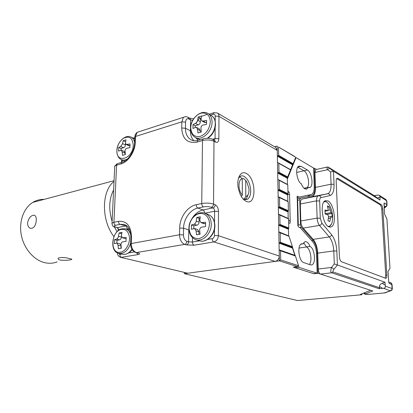 <?xml version="1.0" encoding="UTF-8"?>
<svg xmlns="http://www.w3.org/2000/svg" width="413" height="413" viewBox="0 0 413 413"><rect width="100%" height="100%" fill="white"/><g stroke="black" fill="none" stroke-linecap="round" stroke-linejoin="round"><path stroke-width="0.62" d="M196.779 217.517L200.295 216.815L199.773 220.428L201.023 222.633L205.56 222.277L205.519 226.644L201.911 227.062C200.429 227.434 199.675 228.482 199.655 230.201L200.083 234.181L196.542 234.811L196.113 230.852L194.699 228.57L191.384 229.272L191.451 224.977L194.022 224.228C195.215 223.769 195.958 222.726 196.247 221.115L196.779 217.517L199.138 218.353L200.068 218.172M198.932 234.367L198.968 231.786L197.626 229.54L194.699 228.565M193.785 228.59L193.826 225.777L191.451 224.977M193.826 225.777L196.867 225.199C198.194 224.786 198.932 223.753 199.087 222.101L199.138 218.353M201.023 222.633L203.929 223.645L205.514 223.562M126.166 237.454L126.001 241.445L122.914 241.791C121.659 242.116 121.009 243.056 120.973 244.625L121.324 248.244L118.397 248.765L118.051 245.157L116.822 243.014L114.324 243.618L114.504 239.685L116.523 239.07C117.488 238.673 118.128 237.733 118.448 236.257L119.099 232.947L122.005 232.369L121.36 235.689L122.449 237.774L126.166 237.454M116.879 243.03L116.998 240.351L114.504 239.685M116.998 240.351L119.517 239.876C120.617 239.519 121.257 238.585 121.432 237.077L121.443 236.809M121.541 234.594L121.582 233.644L119.099 232.947M122.449 237.78L125.495 238.616L123.084 237.811M120.947 248.301L121.05 245.756M121.019 245.343L119.884 243.815L116.822 243.014M242.741 198.514L244.093 199.329L247.563 199.195C249.622 197.781 250.67 194.993 250.712 190.827C250.278 183.785 248.032 178.943 243.969 176.289C242.565 175.623 241.275 175.685 240.092 176.465L238.389 178.514M246.086 173.362C256.385 177.786 256.716 206.371 246.262 201.363C243.892 200.279 241.853 197.894 240.149 194.218L238.487 189.206C236.024 179.123 240.495 170.202 246.086 173.362M217.408 113.002L275.595 147.343L277.262 150.435L279.271 256.034C279.069 258.982 277.696 260.768 275.156 261.403L187.77 273.21L120.544 257.299L187.77 273.21M329.213 206.856L327.37 205.911L328.154 209.035L327.731 210.687L324.985 210.026L325.134 213.965L327.359 214.61C328.159 215.023 328.531 215.916 328.474 217.3L327.943 220.687L329.796 221.564L330.952 216.489L332.119 217.377L331.959 213.511L331.097 212.638L329.213 206.856L327.726 207.13M326.905 214.466L325.145 213.485M326.905 214.399L331.959 213.511M60.541 260.144C65.61 260.5 69.327 260.278 71.697 259.472C72.229 259.266 71.485 258.961 69.472 258.559C64.464 257.294 60.742 257.16 58.305 258.146C57.727 258.936 58.47 259.601 60.541 260.144M44.191 199.365C40.128 199.257 36.329 200.269 32.792 202.416C23.5 208.08 18.544 222.044 21.44 235.725C24.3 249.411 34.542 260.67 45.425 262.818C49.55 263.628 53.463 263.313 57.175 261.873M27.599 222.7C28.812 217.708 31.037 215.214 34.269 215.219C35.812 215.792 36.478 217.589 36.272 220.614C35.688 225.761 33.82 228.358 30.67 228.41C28.585 227.713 27.563 225.808 27.599 222.7M242.173 178.819L243.577 178.493L245.709 180.543L245.807 196.609C248.223 195.788 249.266 193.062 248.925 188.426L246.86 182.107L245.709 180.543M247.877 195.044C247.356 197.027 246.494 198.395 245.291 199.149L244.517 199.494M113.627 189.872C109.022 198.916 108.521 209.427 112.135 221.414M114.293 226.794L117.06 231.739M113.921 236.561C101.144 220.356 101.438 190.951 114.029 181.446M240.118 176.836L242.255 178.901L242.333 195.075L241.337 196.505M242.255 178.901C237.903 179.072 237.924 190.811 242.333 195.075M243.944 199.262L245.807 196.609M308.181 187.528L306.931 188.932L304.861 188.855C303.472 188.065 302.28 186.392 301.289 183.831L301.526 183.961C297.066 182.014 294.82 168.019 298.676 166.207L301.02 166.3L307.411 170.006C311.779 172.154 313.808 185.891 309.987 187.492L307.953 187.404L304.691 188.251L304.479 188.622L304.464 188.127L307.953 187.404M303.586 242.741L306.4 246.84L303.586 242.741M309.791 246.349C314.685 247.79 316.389 263.788 311.738 264.872L310.364 264.847L303.777 262.622C298.749 261.429 296.844 245.095 301.562 243.804L303.24 243.82L304.789 241.77C306.771 241.244 308.511 242.798 310.024 246.437L306.209 246.871C310.426 248.099 312.708 261.052 309.316 264.49C312.615 261.145 310.561 248.611 306.451 246.974L299.022 248.058M297.711 167.213L303.947 170.786C307.85 172.701 310.184 184.41 307.293 187.543C310.184 184.41 307.85 172.701 303.947 170.786L297.711 167.213M297.623 225.297L298.325 224.837L298.186 224.264L297.825 224.398L298.336 226.913L300.137 227.677L312.558 241.574C314.892 244.45 316.203 248.43 316.492 253.515L317.153 273.2L313.575 273.618L295.285 267.805L295.016 266.979M287.314 179.092L296.044 157.606L313.612 168.055L314.231 186.428C314.298 190.63 313.431 193.294 311.629 194.425L296.916 197.595M295.553 157.725L296.044 157.606M317.153 273.2L298.966 267.34L298.372 265.502M295.285 267.805L298.966 267.34M295.176 255.626L292.497 247.335M288.744 235.957L288.599 235.281M287.944 191.451L289.054 192.004L289.575 194.549L290.205 221.125L290.081 223.294L288.666 222.819M297.825 224.398L297.205 196.227L299.296 197.125M303.24 243.82L300.938 244.166M297.128 198.281L297.644 199.5L298.31 224.388M287.789 194.409L289.575 194.549M290.205 221.125L288.61 220.392M123.188 140.678L126.006 139.79L125.392 142.784L126.135 144.473L130.038 143.972L129.888 147.668L126.905 148.221C125.691 148.634 125.067 149.583 125.031 151.07L125.371 154.514L122.537 155.355L122.202 151.922L121.272 150.141L118.583 151.106L118.753 147.456L120.715 146.496L122.568 143.662L123.188 140.678L125.573 141.731M125.005 154.607L125.067 153.14L124.225 151.401L121.272 150.141M121.061 150.084L121.138 148.479L118.753 147.456M121.138 148.479L123.575 147.73C124.643 147.271 125.258 146.331 125.423 144.917L125.475 143.781M126.135 144.473L129.073 145.768L129.919 145.789L127.065 144.529M361.416 294.779L297.566 300.55L361.556 294.763L362.387 293.643M184.363 272.58L184.343 273.674L297.566 300.55M292.43 246.721L289.038 236.303L280.169 232.839L280.35 242.276L292.43 246.721L292.507 248.084L294.97 255.554M292.507 248.084L279.028 243.169L279.152 249.824L294.856 255.301M288.388 210.733L288.181 201.735L279.477 197.605L279.658 206.779L288.388 210.733L288.067 212.003L278.352 207.636L278.476 214.104L288.222 218.472M288.067 212.003L288.212 218.332M287.995 193.692L287.789 184.817L279.142 180.357L279.317 189.402L287.995 193.692L287.675 194.982L278.021 190.243L278.14 196.624L287.825 201.322M287.675 194.982L287.82 201.224M287.67 176.914L290.561 169.882L278.806 163.341L278.981 172.267L287.67 176.914L287.133 178.106L277.691 173.088L277.815 179.381L287.433 184.399M287.283 177.766L287.433 184.348M288.785 228.012L288.573 218.89L279.818 215.096L280.004 224.404L288.785 228.012L288.46 229.256L278.687 225.276L278.811 231.838L288.532 235.823M288.46 229.256L288.61 235.854M278.651 155.365L293.111 163.682L295.532 157.792L295.378 157.064L278.486 147.002L278.651 155.365L277.371 156.171L277.49 162.376L290.597 169.686L292.58 164.864L277.371 156.171L277.18 146.042L274.547 146.723M304.133 188.359L304.68 188.245M298.227 265.631L297.391 266.648L279.364 260.835L184.343 273.674M297.479 266.669L293.287 267.17L313.994 273.752L317.974 273.287L370.693 290.287L360.332 294.474L361.246 294.748M278.486 147.002L294.521 156.372M313.622 168.385L314.396 168.21L316.461 169.438M280.695 259.922L279.364 260.835L279.152 249.824L280.52 250.83L280.695 259.922L298.196 265.621L298.403 265.378L295.455 256.019L280.52 250.83M280.35 242.276L279.028 243.169L278.811 231.838L280.169 232.839M280.004 224.404L278.687 225.276L278.476 214.104L279.818 215.096M279.658 206.779L278.352 207.636L278.14 196.624L279.477 197.605M279.317 189.402L278.021 190.243L277.815 179.381L287.789 184.817M278.981 172.267L277.691 173.088L277.49 162.376L290.561 169.882M297.432 198.777L312.228 195.555C314.169 194.337 315.109 191.462 315.031 186.929L314.396 168.21M300.442 198.183L299.771 199.851L297.665 200.264M297.892 225.173L300.463 224.739L299.771 199.851M300.463 224.739L301.253 227.124L299.523 227.413M317.974 273.287L317.287 253.241C316.977 247.769 315.568 243.484 313.064 240.387L301.253 227.124M297.422 198.761L307.737 196.542L309.807 194.895M279.777 232.395L289.038 236.303M295.156 255.662L295.455 256.019M293.111 163.682L292.58 164.864M288.393 218.611L288.573 218.89M279.142 180.357L278.832 179.96M278.806 163.341L278.527 162.965M201.523 115.965L201.028 119.192L201.812 120.901L203.129 121.024L206.588 120.353L206.546 124.37L203.088 125.036C201.663 125.516 200.94 126.564 200.919 128.195L201.332 131.953L197.925 132.965L197.517 129.217L196.526 127.385L195.442 127.364L192.964 128.5L193.026 124.54L195.499 123.384C196.65 122.769 197.362 121.727 197.641 120.25L198.142 117.034L201.523 115.965M200.228 132.253L200.243 130.678L199.35 128.897L196.531 127.385M195.277 127.431L195.303 125.764L193.026 124.54M195.303 125.764L198.225 124.865C199.5 124.328 200.212 123.291 200.357 121.752L200.403 118.299L198.142 117.034M200.403 118.299L201.172 118.056M204.554 122.424L206.526 122.325M328.882 226.845L331.185 226.933C336.982 225.028 334.236 203.614 327.865 200.832L325.201 200.718C319.481 202.829 322.538 224.641 328.882 226.845M374.266 195.674L378.06 195.07L379.366 195.359L379.965 196.542L380.058 200.073L333.498 171.276L334.045 184.353C334.169 190.796 332.837 194.533 330.033 195.566L320.922 197.636C320.065 197.941 319.647 199.066 319.667 201.023L320.281 218.286L321.846 223.134L331.598 234.698C334.644 238.673 336.389 244.119 336.827 251.042L337.411 264.981L384.983 282.26L385.344 286.173C385.505 287.417 384.916 288.124 383.589 288.284L378.964 288.672L331.691 272.786C330.56 272.265 330.508 270.484 331.536 267.438L334.055 269.178C332.94 270.675 332.625 271.609 333.105 271.971L379.63 287.773L379.47 286.483C379.47 285.109 380.352 284.046 382.113 283.287L384.983 282.26M380.058 200.073L374.312 195.71L328.934 167.533L329.992 168.525C329.316 168.261 328.547 168.643 327.679 169.671C326.848 168.137 326.569 167.291 326.838 167.12L327.101 167.053M364.06 292.967L365.577 293.834L372.789 290.964L320.457 274.087C319.197 273.421 318.459 271.739 318.237 269.049L317.695 253.138C317.36 247.289 315.852 242.699 313.173 239.375L303.163 228.11C301.748 226.36 300.963 223.98 300.798 220.97L300.323 203.965C300.308 201.399 300.85 199.773 301.965 199.087L312.435 196.65C314.52 195.349 315.527 192.262 315.449 187.399L314.938 172.484L315.831 169.583L316.317 169.475M341.551 261.759L385.943 278.372C386.614 278.063 386.919 276.973 386.852 275.094L382.83 209.071C382.614 206.83 382.051 205.333 381.147 204.574L337.927 178.37L337.054 178.308C336.435 178.715 336.151 179.717 336.187 181.312L339.403 256.654C339.636 259.349 340.353 261.052 341.551 261.759M385.344 286.173L392.082 288.537L391.818 284.376L390.626 282.76L388.757 282.074L389.092 283.38L388.669 281.284L388.06 271.393L389.996 268.331L386.924 219.04L384.534 214.011L384.142 202.943L384.007 205.462M385.215 278.207L385.737 275.213L381.751 209.257C381.535 207.016 380.972 205.519 380.063 204.765L336.75 178.617L337.927 178.37M379.63 287.773L378.964 288.672M329.992 168.525L333.498 171.276L330.581 171.958L327.679 169.671L314.938 172.484M334.055 269.178L337.411 264.981L334.308 263.953L333.781 250.923L317.695 253.138M214.538 222.328L214.61 211.239L204.791 213.222C208.937 214.925 211.089 218.611 211.27 224.285C211.456 233.448 202.845 242.101 196.087 239.746L199.515 240.81C206.257 243.159 214.832 234.579 214.636 225.467C214.45 219.835 212.292 216.169 208.173 214.471C212.38 216.19 214.626 219.902 214.899 225.606M209.443 224.109C209.685 216.144 202.933 211.162 196.851 214.502C192.086 217.31 189.5 221.791 189.092 227.94C189.577 235.281 192.876 238.828 198.989 238.585C205.204 236.695 208.689 231.869 209.443 224.109M199.257 240.733L199.515 240.81C206.206 243.19 215.028 235.012 214.894 225.854M198.968 231.786L196.113 230.852M196.867 225.199L194.022 224.228M199.087 222.101L196.247 221.115M204.791 223.696L201.962 222.71M130.622 243.133C128.835 248.925 125.779 252.364 121.448 253.437L118.903 253.375C109.192 251.894 111.675 230.614 121.918 228.817L125.511 228.838C128.128 229.643 129.894 231.75 130.807 235.157M122.367 254.227L125.051 254.325C127.653 253.825 129.93 252.152 131.881 249.307M129.728 230.098L129.068 229.871L129.728 230.098M120.472 252.219C125.753 251.532 130.513 243.092 129.321 236.422C128.231 231.249 125.609 228.916 121.463 229.411C110.844 231.006 109.698 254.537 120.472 252.219M119.517 239.876L116.523 239.07M121.432 237.077L118.448 236.257M121.045 245.936L118.051 245.157M277.262 150.435L218.967 116.332L218.859 138.789C218.658 141.742 217.574 142.857 215.612 142.139L213.986 141.277L213.547 204.115L215.219 204.781C215.075 206.433 214.321 207.481 212.963 207.92L211.286 207.269C208.963 206.536 206.345 206.407 203.433 206.892L197.915 208.049C190.305 209.479 183.599 218.998 183.568 228.219L183.444 234.914C183.599 238.239 184.735 240.387 186.841 241.347L188.576 241.873L188.777 229.917L183.568 228.219L179.676 228.053C179.727 217.408 187.44 206.412 196.227 204.719L201.745 203.542L202.484 140.549L197.094 142.093C187.471 143.657 182.345 138.959 181.71 127.989L181.839 121.845L135.495 136.481L135.268 142.325C135.061 151.69 128.128 162.087 121.004 163.899L116.585 165.169L113.921 222.313L118.433 221.347C126.703 220.64 131.071 225.926 131.535 237.207L131.288 243.546L179.541 234.749L179.676 228.053M279.271 256.034L218.379 235.699L218.503 211.42C218.322 208.111 217.228 205.901 215.219 204.781M275.156 261.403L213.841 241.915L194.105 245.208L186.397 244.904L184.663 244.393L136.435 252.58L138.226 253.035L136.435 252.58C133.162 251.28 131.448 248.27 131.288 243.546L130.58 244.104M118.247 253.184L119.842 254.439C119.889 255.952 120.446 256.912 121.525 257.32L138.019 254.568C140.084 254.134 140.157 253.623 138.226 253.035M122.253 160.007L122.16 162.19M119.842 254.439L121.835 254.098M128.737 252.916L134.411 251.945M129.119 228.745L126.285 229.065M115.671 227.078L117.457 227.594L125.516 225.937L120.137 224.342L115.63 225.286C113.683 225.803 113.699 226.401 115.671 227.078L115.088 227.062C113.167 227.026 112.16 225.684 112.057 223.03L113.921 222.313C113.967 223.825 114.535 224.817 115.63 225.286M126.461 225.544L124.127 224.45L120.137 224.342C119.042 223.867 118.474 222.87 118.433 221.347M127.183 228.885C127.137 227.382 126.579 226.401 125.516 225.937L126.755 225.766M192.504 237.645L192.437 242.028L199.525 240.815M207.651 239.426L212.184 238.652C213.547 238.255 214.306 237.217 214.45 235.539L214.492 229.261M191.89 218.782C194.771 213.98 198.483 211.043 203.026 209.969L197.915 208.049C196.872 207.491 196.309 206.386 196.227 204.719M189.015 229.984L188.875 228.188M188.88 228.09L188.968 227.346M204.678 213.18C204.574 211.564 204.022 210.496 203.026 209.969L212.963 207.92C213.97 208.472 214.523 209.582 214.61 211.239L218.503 211.42M212.633 139.243L215.08 138.546L215.152 127.617M215.194 121.169L215.23 116.068C215.106 114.613 214.399 114.014 213.103 114.272L210.645 115.041M195.669 137.601L198.111 140.286M193.919 140.73C191.57 138.303 190.408 135.01 190.429 130.844L185.447 128.237C185.473 133.946 187.476 137.859 191.451 139.986C192.448 140.771 194.513 140.947 197.651 140.513L197.094 142.093M190.868 131.029L190.429 130.844L190.615 119.915L188.973 119.016C186.96 118.216 185.824 119.243 185.561 122.098L185.447 128.237L181.71 127.989M213.986 141.277C210.594 139.821 206.758 139.573 202.484 140.549L203.031 138.959C206.706 137.911 210.041 138.071 213.031 139.434L213.986 141.277M203.433 206.892C202.396 206.33 201.833 205.215 201.745 203.542C206.128 202.798 210.062 202.989 213.547 204.115C213.402 205.777 212.649 206.825 211.286 207.269M139.573 131.561L137.111 132.351L135.495 136.481L134.829 136.863C135.025 134.865 135.784 133.363 137.111 132.351L185.169 116.755M185.561 122.098L181.839 121.845L183.32 117.545C184.833 116.507 186.439 116.43 188.132 117.307L188.973 119.016M186.841 241.347C186.686 242.999 185.958 244.011 184.663 244.393C181.483 242.963 179.774 239.752 179.541 234.749L183.444 234.914M118.066 163.45L117.22 163.698L116.585 165.169L114.752 166.103L114.685 167.492M111.964 224.047L114.752 166.103L117.22 163.698L122.496 162.18M214.249 112.579L213.573 112.811L217.279 112.925C218.379 113.585 218.942 114.721 218.967 116.332L215.23 116.068M214.45 235.539L218.379 235.699C218.085 239.055 216.572 241.125 213.841 241.915C212.829 241.424 212.277 240.34 212.184 238.652M121.004 163.899L121.639 162.423C127.596 161.411 134.617 151.359 134.597 142.697L135.268 142.325M134.576 143.228L134.808 137.41M198.441 140.286L203.759 138.727M213.093 139.47L214.657 140.296L215.612 142.139M218.859 138.789L215.08 138.546L214.461 140.198M188.132 117.307L189.774 118.206L190.615 119.915L192.695 120.369M209.179 114.194L213.573 112.811L213.103 114.272M194.105 245.208C193.072 244.739 192.515 243.675 192.437 242.028L188.576 241.873C188.421 243.515 187.693 244.527 186.397 244.904M131.535 237.207L130.844 237.449L130.833 237.795M119.114 230.051L117.457 227.594L115.088 227.062M138.019 254.568L136.466 252.71M328.072 226.365C331.133 226.474 332.646 223.283 332.615 216.794C332.413 209.36 328.469 201.338 325.052 201.637L323.807 202.034M331.531 224.047L328.913 226.861M328.082 210.315L329.997 209.969M325.372 213.65L331.097 212.638M328.325 218.534L330.323 218.193M325.077 211.069L327.204 210.687M301.02 166.3L297.83 167.033M307.411 170.006L296.658 172.428M298.186 224.264L297.892 224.316M289.642 220.594L288.62 220.774M297.515 196.232L297.092 196.314M289.054 192.004L287.959 192.231M127.627 158.85C125.454 160.12 123.425 160.409 121.536 159.712C118.366 158.262 116.817 155.154 116.884 150.399C117.101 141.989 125.413 134.23 130.797 137.013C132.723 137.89 133.993 139.635 134.617 142.248M134.752 138.84L134.199 138.567L134.752 138.84M133.229 145.366C132.656 137.952 129.408 135.593 123.487 138.278C119.62 141.065 117.437 145.082 116.951 150.337C115.821 163.966 132.986 159.082 133.229 145.366M124.803 161.055L121.536 159.712M125.067 153.14L122.202 151.922M123.575 147.73L120.715 146.496M125.423 144.917L122.568 143.662M293.287 267.17L297.391 266.648L298.196 265.621M314.241 187.094L315.031 186.929M307.737 196.542L311.614 195.777M311.681 240.593L313.064 240.387M316.487 253.35L317.287 253.241M278.011 155.768L292.848 164.276M278.336 172.68L287.402 177.513M278.667 189.825L287.835 194.337M279.002 207.207L288.228 211.368M279.343 224.837L288.62 228.637M279.689 242.72L292.466 247.402M198.452 139.031L195.463 137.493C192.246 135.748 190.63 132.558 190.61 127.922C190.532 118.268 201.327 109.311 207.77 113.379C210.568 115.026 211.998 117.922 212.065 122.072C212.323 131.602 201.885 141.138 195.463 137.493L194.611 137.002M207.316 138.267C212.256 134.855 214.915 130.064 215.292 123.895C215.214 119.765 213.784 116.884 210.991 115.242L208.09 113.565M207.264 114.38L201.89 116.172M199.696 117.901L195.901 123.167M210.31 121.814C210.021 116.167 207.563 113.224 202.928 112.986C197.042 112.95 190.703 120.735 190.754 127.787C191.229 134.478 194.399 137.343 200.279 136.378C206.247 133.889 209.592 129.037 210.31 121.814M200.31 139.744L198.746 139.186L200.346 139.733M200.243 130.678L197.517 129.217M198.225 124.865L195.499 123.384M200.357 121.752L197.641 120.25M205.839 122.537L203.129 121.024M384.152 207.77L385.164 206.686L384.044 206.004M392.319 288.672L392.066 284.655L389.092 283.38M384.142 202.943L386.826 204.6L386.583 200.708L379.965 196.542M333.105 271.971L331.691 272.786L320.457 274.087M365.577 293.834C365.226 294.288 366.563 294.438 369.594 294.288L383.992 292.977L390.326 290.824L383.589 288.284M318.237 269.049L331.536 267.438L334.308 263.953M313.173 239.375L329.28 236.917L319.476 225.405L303.163 228.11M300.798 220.97L317.122 218.136L316.528 200.863L300.323 203.965M302.326 198.958L318.433 195.793L327.597 193.78L311.789 196.882M315.449 187.399L331.076 184.188L330.581 171.958M380.063 204.765L381.147 204.574M381.751 209.257L382.83 209.071M385.737 275.213L386.852 275.094M390.352 290.602C391.462 290.385 392.04 289.694 392.082 288.537L392.329 288.806C392.236 289.57 391.885 290.158 391.271 290.566L390.326 290.824M385.164 206.686C386.232 206.392 386.785 205.695 386.826 204.6L387.079 205.07L386.444 206.521L385.148 207.078M387.064 204.838L386.836 201.183L385.845 199.453L386.826 200.955M319.667 201.023L316.528 200.863C316.487 198.261 317.008 196.614 318.082 195.927L328.227 193.547C330.24 192.246 331.19 189.123 331.076 184.188L334.045 184.353M321.846 223.134C321.541 224.321 320.751 225.08 319.476 225.405C318.087 223.614 317.303 221.192 317.122 218.136L320.281 218.286M336.827 251.042L333.781 250.923C333.41 244.981 331.907 240.309 329.28 236.917C330.539 236.613 331.314 235.869 331.598 234.698M374.235 195.798L377.033 195.163M379.893 197.368L377.095 198.018M382.113 283.287L385.159 285.151M382.521 288.331L379.47 286.483M390.61 290.809L385.045 292.796M385.437 292.76L383.992 292.977M384.075 292.993L369.594 294.288M328.934 167.533L327.535 167.244M330.033 195.566C329.734 194.435 329.042 193.826 327.963 193.743L312.435 196.65M320.922 197.636C320.612 196.474 319.905 195.85 318.8 195.762L301.965 199.087M205.101 213.335L208.173 214.471M204.807 213.222C197.972 210.454 188.886 218.725 188.942 228.028C189.092 234.145 191.477 238.048 196.087 239.746M125.671 228.885L129.068 229.871M132.077 249.628C130.921 251.677 128.748 253.226 125.557 254.279M125.185 254.346L122.506 254.263L118.903 253.375M245.281 199.67L247.563 199.195M124.473 224.553L125.831 225.142C126.708 225.823 130.575 227.418 130.844 237.449L130.596 243.773C130.632 248.321 132.397 251.249 135.887 252.56M134.798 137.601L133.192 138.107M121.541 162.448L121.659 159.764M189.774 118.206L193.635 118.82M116.879 227.578C117.39 227.398 117.927 228.363 118.479 230.49M117.509 252.875C117.323 254.811 118.335 256.282 120.544 257.299M329.197 204.75C327.705 202.447 326.12 201.286 324.437 201.27M328.495 216.913L330.952 216.489M325.088 211.162L327.457 210.738M71.697 259.472L71.717 259.163M114.065 180.677L32.792 202.416M306.931 188.932L305.837 189.159M309.987 187.492L308.929 187.714M311.738 264.872L310.958 264.97M130.993 137.101L134.199 138.567M308.361 196.32L312.228 195.555M297.453 198.798L300.318 198.23M288.475 218.58L279.462 214.672M288.088 201.446L279.147 197.197M295.223 255.642L280.097 250.376M211.869 115.805L213.722 117.762C214.574 118.634 215.178 120.751 215.54 124.101M215.54 124.489C215.127 130.425 212.54 135.02 207.775 138.272M204.616 122.454L201.812 120.901M329.93 227.135L331.185 226.933M315.831 169.583L326.838 167.12C327.937 166.997 328.578 167.095 328.763 167.415M384.173 208.095L385.763 206.996M390.626 282.76C390.739 282.409 391.219 282.993 392.061 284.516M369.676 294.299C366.099 294.629 364.096 294.237 363.677 293.122M379.366 195.359L385.845 199.453M377.296 195.122L374.235 195.819M328.831 167.456L374.307 195.7"/></g></svg>
